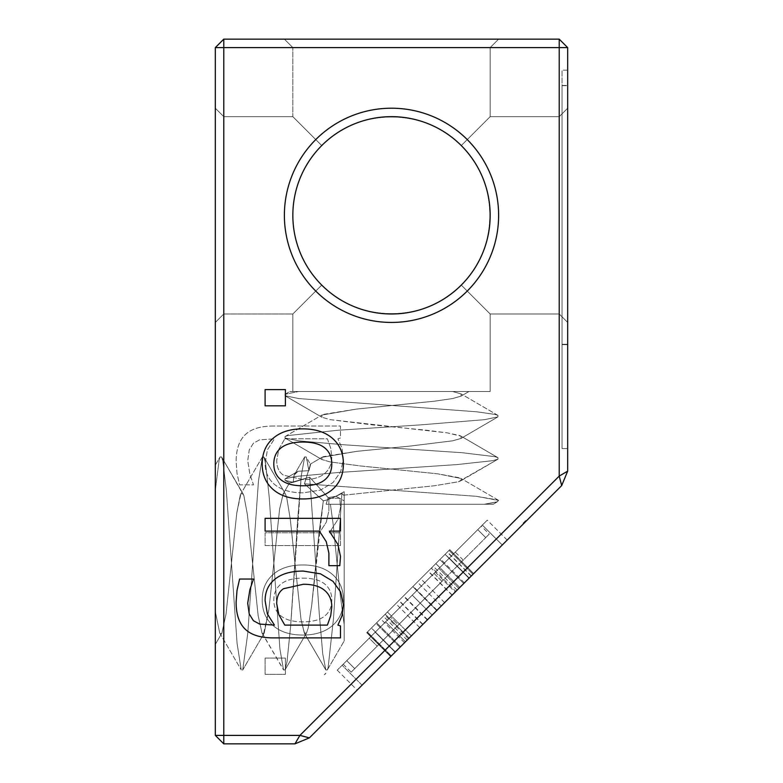 <?xml version="1.0" encoding="UTF-8"?>
<svg xmlns="http://www.w3.org/2000/svg" width="783" height="783" viewBox="0 0 783 783"><rect width="100%" height="100%" fill="white"/><g stroke="black" fill="none" stroke-linecap="round" stroke-linejoin="round"><path stroke-width="0.59" stroke-dasharray="3.92 2.94" d="M321.735 285.09C302.913 265.643 293.282 242.387 292.842 215.325C293.282 188.263 302.913 165.007 321.735 145.56C358.242 107.496 424.758 107.496 461.265 145.56C480.087 165.007 489.718 188.263 490.158 215.325C489.718 242.387 480.087 265.643 461.265 285.09C424.758 323.154 358.242 323.154 321.735 285.09L292.842 313.983L321.735 285.09C341.182 303.912 364.438 313.543 391.5 313.983C418.562 313.543 441.818 303.912 461.265 285.09L490.158 313.983L461.265 285.09C499.329 248.583 499.329 182.067 461.265 145.56L490.158 116.667L461.265 145.56C441.818 126.738 418.562 117.107 391.5 116.667C364.438 117.107 341.182 126.738 321.735 145.56L292.842 116.667L321.735 145.56C302.913 165.007 293.282 188.263 292.842 215.325C293.282 242.387 302.913 265.643 321.735 285.09C302.913 265.643 293.282 242.387 292.842 215.325C293.282 188.263 302.913 165.007 321.735 145.56C358.242 107.496 424.758 107.496 461.265 145.56C480.087 165.007 489.718 188.263 490.158 215.325C489.718 242.387 480.087 265.643 461.265 285.09C424.758 323.154 358.242 323.154 321.735 285.09L292.842 313.983L321.735 285.09C341.182 303.912 364.438 313.543 391.5 313.983C418.562 313.543 441.818 303.912 461.265 285.09L490.158 313.983L461.265 285.09C499.329 248.583 499.329 182.067 461.265 145.56L490.158 116.667L461.265 145.56C441.818 126.738 418.562 117.107 391.5 116.667C364.438 117.107 341.182 126.738 321.735 145.56L292.842 116.667L321.735 145.56C302.913 165.007 293.282 188.263 292.842 215.325C293.282 242.387 302.913 265.643 321.735 285.09C302.913 265.643 293.282 242.387 292.842 215.325C293.282 188.263 302.913 165.007 321.735 145.56C358.242 107.496 424.758 107.496 461.265 145.56C480.087 165.007 489.718 188.263 490.158 215.325C489.718 242.387 480.087 265.643 461.265 285.09C424.758 323.154 358.242 323.154 321.735 285.09L292.842 313.983L321.735 285.09C302.913 265.643 293.282 242.387 292.842 215.325C293.282 242.387 302.913 265.643 321.735 285.09C341.182 303.912 364.438 313.543 391.5 313.983C418.562 313.543 441.818 303.912 461.265 285.09C499.329 248.583 499.329 182.067 461.265 145.56L490.158 116.667L461.265 145.56C480.087 165.007 489.718 188.263 490.158 215.325C489.718 242.387 480.087 265.643 461.265 285.09L490.158 313.983L461.265 285.09C499.329 248.583 499.329 182.067 461.265 145.56C441.818 126.738 418.562 117.107 391.5 116.667C364.438 117.107 341.182 126.738 321.735 145.56L292.842 116.667L321.735 145.56C358.242 107.496 424.758 107.496 461.265 145.56C441.818 126.738 418.562 117.107 391.5 116.667C364.438 117.107 341.182 126.738 321.735 145.56L292.842 116.667L321.735 145.56C302.913 165.007 293.282 188.263 292.842 215.325C293.282 188.263 302.913 165.007 321.735 145.56C302.913 165.007 293.282 188.263 292.842 215.325C293.282 242.387 302.913 265.643 321.735 285.09C341.182 303.912 364.438 313.543 391.5 313.983C418.562 313.543 441.818 303.912 461.265 285.09L490.158 313.983L461.265 285.09C424.758 323.154 358.242 323.154 321.735 285.09M223.781 215.325L223.781 313.983L223.781 215.325M360.415 391.5L490.158 391.5L289.788 391.5L490.158 391.5L289.788 391.5L468.958 391.5L292.842 391.5L468.958 391.5L294.78 391.5L452.584 391.5L461.089 393.898L452.594 391.5L461.089 393.898L452.594 391.5L468.958 391.5L360.415 391.5L490.158 391.5L294.78 391.5L490.158 391.5L490.158 313.983L559.219 313.983L559.219 116.667L559.219 313.983L559.219 116.667L559.219 313.983L559.219 116.667L559.219 313.983L559.219 116.667L559.219 313.983L567.675 322.439L567.675 108.211L567.675 322.439L567.675 108.211L567.675 322.439L567.675 108.211L567.675 322.439L567.675 108.211L567.675 322.439L559.219 313.983L567.675 322.439L559.219 313.983L490.158 313.983L559.219 313.983L490.158 313.983L490.158 391.5L490.158 313.983L490.158 391.5L360.415 391.5M391.5 47.606L490.158 47.606L391.5 47.606M285.404 405.819L265.104 405.819L265.104 389.601L285.404 389.601L285.404 405.819M340.488 637.891L273.394 637.891C260.563 637.891 251.137 634.954 245.128 629.101C239.118 623.268 236.114 614.283 236.114 602.147L237.024 590.362L239.598 579.038L253.506 579.038L249.885 589.638L247.712 603.233L249.248 614.009L253.418 620.713L259.623 624.071L274.441 625.108L267.414 614.058L265.104 600.649C265.104 591.586 268.442 584.392 275.117 579.038C281.792 573.724 291.178 571.071 303.295 571.071L320.511 573.831L333.01 581.348L340.625 592.046L343.385 604.633L342.024 615.692L337.904 625.108L340.488 625.93L340.488 637.891M332.462 489.434C325.19 495.776 315.285 498.947 302.747 498.947C290.219 498.947 280.324 495.776 273.081 489.434C265.829 483.101 262.207 474.596 262.207 463.937C262.207 453.21 265.829 444.685 273.081 438.343C280.324 432.03 290.219 428.869 302.747 428.869C315.285 428.869 325.19 432.03 332.462 438.343C339.744 444.685 343.385 453.21 343.385 463.937C343.385 474.596 339.744 483.101 332.462 489.434M339.802 565.678L328.889 565.678L328.889 553.131L326.257 541.67L319.415 531.119L265.104 531.119L265.104 518.336L340.488 518.336L340.488 531.119L329.34 531.119L337.943 544.528L340.488 556.39L339.802 565.678M215.325 215.325L215.325 108.211L215.325 215.325M391.5 39.15L284.386 39.15L391.5 39.15M567.675 47.606L567.675 471.131L559.219 476.084L559.219 47.606L567.675 47.606L559.219 39.15L559.219 47.606L223.781 47.606L223.781 39.15L559.219 39.15M567.675 448.581L567.675 70.157L567.675 448.581L567.675 344.618L562.037 344.618L562.037 85.66L562.037 448.581L562.037 85.435L562.037 344.275L562.037 85.435L562.037 344.275L567.675 344.275L567.675 85.435L567.675 344.275L567.675 85.435L567.675 344.275L562.037 344.275L562.037 448.581L562.037 344.275L567.675 344.275L562.037 344.275L562.037 448.581L562.037 70.157L562.037 448.581L562.037 344.618L567.675 344.618L567.675 85.66L567.675 448.581L567.675 344.275L567.675 448.581L567.675 344.275L567.675 448.581L562.037 448.581L567.675 448.581L562.037 448.581L567.675 448.581L562.037 448.581L567.675 448.581L562.037 448.581L562.037 85.66L562.037 448.581L567.675 448.581M561.695 485.568L309.393 737.87L299.909 735.394L559.219 476.084L561.695 485.568L567.675 471.131M399.947 647.316L395.337 651.926C389.2 658.063 389.2 658.063 395.337 651.926C389.2 658.063 389.2 658.063 395.337 651.926L473.607 573.655L395.337 651.926C389.21 658.053 389.21 658.053 395.337 651.926C389.21 658.053 389.21 658.053 395.337 651.926L452.231 595.031L395.337 651.926C389.2 658.063 389.2 658.063 395.337 651.926C389.2 658.063 389.2 658.063 395.337 651.926L473.686 573.577L395.337 651.926L464.397 582.865L399.947 647.316L376.026 623.405L366.953 632.468L449.687 549.744L371.416 628.005C365.279 634.152 365.279 634.152 371.416 628.005C365.279 634.152 365.279 634.152 371.416 628.005L449.755 549.676L371.426 628.005C365.279 634.142 365.279 634.142 371.426 628.005C365.279 634.142 365.279 634.142 371.426 628.005C365.289 634.132 365.289 634.132 371.426 628.005C365.289 634.132 365.289 634.132 371.426 628.005L449.687 549.744L366.757 632.674L385.236 614.195L376.026 623.405L399.947 647.316M411.339 635.923L387.419 612.003L411.339 635.923M525.785 521.478L525.285 520.979L525.902 521.361L523.582 523.68L526.186 521.077L523.582 523.68L526.186 521.077L523.582 523.68L526.186 521.077L523.582 523.68L526.186 521.077L524.091 523.171L526.137 521.126L525.569 521.693L525.07 521.194L525.638 520.626L523.083 523.181L525.687 520.578L523.083 523.181L525.687 520.578L523.132 523.132L525.638 520.626L523.592 522.672L525.638 520.626L524.992 522.271L526.186 521.077L523.582 523.68L526.186 521.077L523.553 522.711L525.687 520.578L523.083 523.181L525.687 520.578L524.62 521.644L525.119 522.144L525.765 521.498L525.266 520.998L524.316 521.948L525.403 520.861L523.435 522.838L525.403 520.861L524.356 521.909L525.256 521.008L525.824 521.439L525.119 521.145L525.618 521.644L525.119 521.145L525.618 521.644L524.884 522.378L524.395 521.87L525.021 522.241L523.582 523.68L525.902 521.361L525.246 521.028M395.337 651.926C389.2 658.063 389.2 658.063 395.337 651.926C389.2 658.063 389.2 658.063 395.337 651.926L371.416 628.005C365.289 634.142 365.289 634.142 371.416 628.005C365.289 634.142 365.289 634.142 371.416 628.005L395.337 651.926M390.668 656.594L400.553 646.709L390.678 656.585L366.757 632.674L390.678 656.585M455.158 592.105L455.814 591.449L431.893 567.538L431.237 568.184L455.158 592.105M502.275 544.988L362.079 685.184C355.531 691.732 355.531 691.732 362.079 685.184C355.531 691.732 355.531 691.732 362.079 685.184L502.275 544.988L482.338 525.06L487.251 520.147L438.95 568.448L482.338 525.06L502.275 544.988M215.325 735.394L215.325 47.606L223.781 47.606L223.781 735.394L215.325 735.394L223.781 743.85L223.781 735.394L299.909 735.394L294.956 743.85L223.781 743.85M215.325 465.141L220.111 456.9L215.325 465.141L220.111 456.9L215.325 465.141L215.325 490.334L215.325 465.249M264.194 633.134L242.691 670.052L247.771 633.408L258.478 480.782L262.422 456.89L258.478 480.782L247.771 633.408L242.701 670.033L247.771 633.408L258.478 480.782L262.422 456.89L263.861 456.959L265.623 463.575L269.195 496.98L279.903 648.843L283.475 669.856L284.983 669.954L283.475 669.856L279.903 648.843L269.195 497.039L265.623 463.409L263.93 457.155L262.422 457.164L258.478 480.625L247.771 633.349L242.691 670.052L241.242 669.945L242.417 670.444L264.204 633.114L263.519 633.907L262.021 633.036L263.519 633.907L264.204 633.114L263.519 633.907L262.021 633.036L258.165 615.751L247.457 514.96L243.885 495.698L247.457 514.96L258.165 615.751L262.021 633.036L258.165 615.751L247.457 514.96L243.885 495.698L221.579 456.969L243.092 493.867L221.579 456.969L222.783 460.707L226.346 490.207L237.063 643.225L241.242 669.945L237.063 643.225L226.346 490.207L222.783 460.707L221.579 456.969L222.783 460.707L226.346 490.207L237.063 643.225L241.242 669.945L237.063 643.215L226.346 490.197L222.783 460.707L221.579 456.978L220.131 456.92L221.579 456.969L220.131 456.92L219.211 459.445L215.325 490.315L219.211 459.445L220.131 456.92L219.211 459.445L215.325 490.315L219.211 459.445L220.131 456.92L221.579 456.978L243.092 493.867L240.91 493.799L243.092 493.867L240.91 493.799L240.312 495.052L236.75 513.188L226.033 614.038L221.912 633.095L226.033 614.038L236.75 513.188L240.312 495.052L236.75 513.188L226.033 614.038L221.912 633.095L215.325 644.38L221.912 633.095L220.679 634.005L219.729 633.046L220.679 634.015L221.912 633.095L220.679 634.015L219.729 633.046L215.325 611.592L219.729 633.046L215.325 611.592L219.729 633.046L220.679 634.015L221.912 633.104L215.325 644.38L215.325 490.315L215.325 644.38L215.325 490.315L215.325 644.38L221.912 633.104L226.033 614.038L236.75 513.178L240.91 493.799L243.092 493.867L243.885 495.698L247.457 514.96L258.165 615.741L262.031 633.065L263.519 633.927L268.882 609.742L279.59 509.136L283.172 494.014L285.443 493.975L286.725 497.45L290.297 519.442L301.005 619.461L304.577 633.476L306.505 633.046L308.15 628.211L311.722 605.171L323.32 500.807C327.255 500.131 333.45 497.655 341.907 493.427C333.45 497.655 327.255 500.131 323.32 500.836C327.265 500.141 333.46 497.675 341.907 493.437C333.46 497.675 327.265 500.141 323.32 500.836L304.44 483.777L323.32 500.807L311.722 605.171L308.15 628.211L306.505 633.046L308.15 628.22L311.722 605.161L318.857 534.133L323.33 500.836L304.391 483.767L323.33 500.836L318.857 534.133L311.722 605.161L308.15 628.22L306.505 633.046L304.303 633.065L325.806 669.905L327.304 669.925L328.097 667.811L333.45 618.971L341.917 493.476L344.168 495.727L344.168 504.252L493.192 504.252L326.051 504.252L328.361 497.616L335.897 496.265L344.168 500.836L344.168 495.11L434.702 485.724L458.417 481.76L461.089 480.703L461.109 478.491L437.795 473.832L360.033 465.905L330.23 461.941L321.95 459.552L321.882 457.341L356.461 451.37L410.038 446.085L452.78 440.8L461.04 438.421L461.06 436.18L447.279 432.872L426.549 430.229L372.972 424.944L330.23 419.659L321.94 417.27L321.921 415.039L356.431 409.088L434.634 401.17L452.75 398.527L461.06 396.129L461.089 393.898L461.06 396.129L461.089 393.898L461.06 396.129L468.958 391.5L461.06 396.129L468.958 391.5L461.06 396.129L452.75 398.527L434.634 401.17L356.431 409.088L321.921 415.039L356.431 409.088L434.634 401.17L452.75 398.527L461.06 396.129L452.75 398.527L434.634 401.17L356.431 409.088L323.389 414.373L321.921 415.039L321.94 417.27L321.921 415.039L321.94 417.27L285.041 395.748L285.041 394.26L298.744 391.5L285.041 394.26L298.744 391.5L285.041 394.26L285.041 395.748L285.041 394.26L285.041 395.748L298.724 398.557L476.534 411.77L495.042 414.413L497.939 415.411L495.042 414.413L476.534 411.77L298.724 398.557L285.041 395.748L298.724 398.557L476.534 411.77L495.042 414.413L497.939 415.411L495.042 414.413L476.534 411.77L298.724 398.557L285.041 395.748L321.94 417.27L285.041 395.748L321.94 417.27L330.23 419.659L447.279 432.872L461.06 436.18L447.279 432.872L330.23 419.659L321.94 417.27L330.23 419.659L447.279 432.872L459.592 435.514L461.06 436.18L461.04 438.421L461.06 436.18L461.04 438.421L497.919 416.889L497.939 415.411L497.919 416.889L497.939 415.411L497.919 416.889L484.295 419.698L419.14 424.983L337.835 430.268L287.919 435.554L285.022 436.552L287.919 435.554L337.835 430.268L419.14 424.983L484.295 419.698L497.919 416.889L484.295 419.698L419.14 424.983L337.835 430.268L287.919 435.554L285.022 436.552L287.919 435.554L337.835 430.268L419.14 424.983L484.295 419.698L497.919 416.889L461.04 438.421L497.919 416.889L461.04 438.421L452.78 440.8L410.038 446.085L356.461 451.37L321.882 457.341L356.461 451.37L410.038 446.085L452.78 440.8L461.04 438.421L452.78 440.8L410.038 446.085L356.461 451.37L323.389 456.655L321.882 457.341L321.95 459.552L321.882 457.341L321.95 459.552L285.051 438.02L285.022 436.552L285.051 438.02L285.022 436.552L285.051 438.02L298.714 440.829L344.187 444.793L462.205 452.721L495.013 456.685L497.939 457.683L495.013 456.685L462.205 452.721L344.187 444.793L298.714 440.829L285.051 438.02L298.714 440.829L344.187 444.793L462.205 452.721L495.013 456.685L497.939 457.683L495.013 456.685L462.205 452.721L344.187 444.793L298.714 440.829L285.051 438.02L321.95 459.552L285.051 438.02L321.95 459.552L330.23 461.941L360.033 465.905L437.795 473.832L461.109 478.491L437.795 473.832L360.033 465.905L330.23 461.941L321.95 459.552L330.23 461.941L360.033 465.905L437.795 473.832L459.572 477.796L461.109 478.491L461.089 480.703L461.109 478.491L461.089 480.703L497.978 459.181L497.939 457.683L461.089 436.18L497.949 457.673L461.089 436.18L497.949 457.673L497.978 459.181L497.939 457.683L497.978 459.181L492.947 460.649L456.695 464.613L337.894 472.541L295.377 476.504L285.032 478.844L295.377 476.504L337.894 472.541L456.695 464.613L492.947 460.649L497.978 459.181L492.947 460.649L456.695 464.613L337.894 472.541L295.377 476.504L285.032 478.844L295.377 476.504L337.894 472.541L456.695 464.613L492.947 460.649L497.978 459.181L458.417 481.76L434.702 485.724L344.168 495.11L344.168 500.836L344.168 491.685L335.897 496.265L344.168 500.836L344.168 495.11L434.702 485.724L458.417 481.76L461.089 480.703L458.417 481.76L434.702 485.724L344.168 495.11L344.168 500.836L335.907 496.265L344.168 500.836L344.168 491.685L344.168 495.11L344.168 491.685L335.878 496.275L328.204 497.645L309.676 477.229L319.17 612.443L322.743 653.962L325.826 669.896L327.304 669.925L328.097 667.811L333.45 618.971L341.917 493.476L344.168 495.727L344.168 504.252L326.051 504.252L328.204 497.655L309.676 477.219L319.17 612.443L322.743 653.962L325.826 669.896L304.323 633.055M284.806 625.108L327.392 625.108L330.749 615.595L331.786 606.903C331.786 599.866 329.359 594.326 324.495 590.274C319.66 586.261 312.623 584.255 303.383 584.255L283.456 588.738C278.954 591.723 276.702 596.695 276.702 603.644L278.875 614.782L284.806 625.108M302.747 485.773C312.564 485.773 319.856 483.835 324.632 479.969C329.398 476.133 331.786 470.789 331.786 463.937C331.786 457.018 329.398 451.644 324.632 447.807C319.856 443.971 312.564 442.052 302.747 442.052C293.263 442.052 286.059 443.971 281.146 447.807C276.252 451.674 273.805 457.047 273.805 463.937C273.805 470.73 276.233 476.064 281.097 479.93C285.961 483.825 293.175 485.773 302.747 485.773M484.286 504.252L497.205 501.825L498.428 500.288L476.514 496.324L304.391 483.767C310.626 463.732 312.133 459.357 308.923 470.652L310.322 464.113L321.891 457.35L310.322 464.113L321.891 457.35L310.332 464.104L308.923 470.671C312.143 459.347 310.645 463.712 304.45 483.777C310.645 463.712 312.143 459.347 308.923 470.671L310.322 464.113L308.923 470.652C312.133 459.357 310.626 463.722 304.401 483.767L476.514 496.324L498.037 500.004L476.514 496.324L304.44 483.777L476.514 496.324L498.565 500.464L496.97 502.05L484.286 504.252L326.061 504.252L328.204 497.655L335.878 496.275L344.187 491.695L344.168 495.11L344.168 491.685L335.897 496.265L328.204 497.645L309.676 477.219L319.17 612.453L322.743 653.932L325.845 670.003L327.284 669.974L328.097 667.782L333.45 618.981L341.917 493.476L344.168 495.727L344.168 504.252L493.192 504.252L484.286 504.252L497.205 501.825L498.565 500.464L498.037 500.004L498.565 500.464L496.97 502.05L484.286 504.252L326.061 504.252L328.204 497.655L309.676 477.229L319.17 612.453L322.743 653.932L325.845 670.003L327.284 669.974L328.097 667.782L333.45 618.981L341.917 493.476L344.168 495.727L344.168 504.252L493.192 504.252L326.051 504.252L330.406 504.252L333.137 524.13L340.282 595.403L344.168 624.55L344.168 640.983L344.168 495.727L344.168 640.993L344.168 495.727L344.168 640.993L344.168 624.55L340.282 595.393L333.137 524.121L330.406 504.252L333.137 524.121L340.282 595.393L344.168 624.56L340.282 595.403L333.137 524.13L330.406 504.252L326.061 504.252L484.286 504.252M497.185 501.844L498.556 500.474L497.185 501.844M264.204 633.114L268.882 609.781L279.59 509.234L283.172 493.828L279.59 509.234L268.882 609.781L264.204 633.114L242.701 670.033L264.204 633.114L268.882 609.781L279.59 509.234L283.162 493.838L289.524 482.954L293.175 482.338L284.983 480.322L289.524 482.954L309.676 477.199L293.165 482.328L294.056 475.183L298.049 471.268L308.884 470.691L298.059 471.268L285.022 478.844L284.983 480.322L285.032 478.844L284.983 480.322L285.032 478.844L298.049 471.268L285.022 478.844L298.049 471.268L294.046 475.183L298.059 471.268M567.675 344.667L562.037 344.667L567.675 344.667M567.675 70.157L562.037 70.157L567.675 70.157M223.781 39.15L215.325 47.606M294.956 743.85L309.393 737.87M390.874 656.389L366.953 632.468L390.874 656.389M427.567 619.696L403.656 595.775M473.598 573.665L449.677 549.744L439.85 559.571L449.765 549.656L473.607 573.655M436.777 610.486L412.856 586.565L436.787 610.476M464.397 582.865L440.477 558.945M436.718 610.544L412.798 586.633M427.508 619.754L403.588 595.843M471.219 576.043L447.299 552.132M471.19 576.073L447.269 552.152M422.712 624.55L398.801 600.63M445.087 554.335L468.997 578.265L445.126 554.305M452.065 595.197L428.144 571.277M469.086 578.177L445.165 554.256M452.231 595.031L428.311 571.11M526.186 521.077L525.687 520.578M524.532 522.731L524.072 522.192M524.708 522.555L524.228 522.046M523.925 523.338L523.406 522.858L523.856 523.406L523.416 522.848L523.856 523.406L524.444 522.819L523.856 523.406L523.396 522.878M523.142 523.122L523.631 523.631L523.191 523.083M523.582 523.68L523.093 523.171M526.01 521.253L525.53 520.734M525.677 521.586L525.178 521.096M523.984 523.279L523.484 522.78M526.137 521.126L525.638 520.626M524.052 523.21L523.592 522.672M523.807 523.455L523.318 522.946M524.13 522.134L524.63 522.633L524.091 522.173M525.481 520.783L525.98 521.282L525.501 520.764M524.199 523.064L523.729 522.535M523.778 523.484L523.279 522.985L523.778 523.484M390.737 656.526L366.816 632.605L390.746 656.516M391.343 655.919L367.433 631.998L391.343 655.919M422.928 624.335L399.007 600.414M427.303 619.96L403.382 596.049M444.636 602.626L420.716 578.706M407.199 640.063L383.279 616.143M457.135 590.128L433.214 566.217M419.708 627.555L395.787 603.634M441.279 605.983L417.359 582.063M435.828 563.594L459.748 587.514L435.847 563.584M463.771 583.492L439.85 559.571L463.781 583.482M449.736 549.695L473.676 573.587L449.765 549.656M507.188 540.074L487.251 520.147M458.877 588.385L438.95 568.448L385.539 621.859L438.95 568.448L458.877 588.385M405.477 641.786L385.539 621.859L342.151 665.247L385.539 621.859L405.477 641.786M362.079 685.184L342.151 665.247C335.594 671.804 335.594 671.804 342.151 665.247C335.594 671.804 335.594 671.804 342.151 665.247L362.079 685.184M262.285 457.086L240.91 493.789L262.413 456.89L263.861 456.959L285.374 493.858L283.162 493.838L289.524 482.954L309.676 477.19L293.165 482.328L294.046 475.183L298.049 471.268M284.983 669.954L287.038 661.586L290.61 626.39L301.318 475.34L304.675 456.978L306.153 456.929L306.682 458.172L308.923 470.671L306.163 456.929L310.332 464.104L306.163 456.929L304.675 456.978L301.318 475.33L290.61 626.38L287.038 661.586L284.983 669.954L306.505 633.046L304.323 633.095L306.505 633.046L284.983 669.954M262.413 456.89L240.91 493.799L262.413 456.89L263.861 456.959L285.374 493.858L286.725 497.557L290.297 519.403L301.005 619.47L304.303 633.065M293.175 482.308L294.046 475.193L304.646 456.959L294.046 475.193L304.646 456.988L294.056 475.183L293.185 482.308L284.983 480.322L289.524 482.954L293.165 482.328L284.983 480.322L289.524 482.954L283.172 493.828L289.524 482.954L284.983 480.322L293.165 482.328M263.861 456.959L265.623 463.575L269.195 496.98L279.903 648.853L283.524 669.954L284.992 669.954L287.038 661.596L290.61 626.361L297.755 518.454L301.318 475.408L304.665 457.008L306.163 456.929L304.665 457.008L301.318 475.408L297.755 518.454L290.61 626.361L287.038 661.596L284.992 669.954L306.505 633.046L284.992 669.954L283.475 669.856L279.903 648.853L269.195 496.98L265.623 463.575L263.861 456.959L285.374 493.858L286.725 497.557L290.297 519.403L301.005 619.47L304.323 633.095L325.845 669.954L304.352 633.085L301.005 619.47L290.297 519.403L286.725 497.557L285.374 493.858M273.404 426.03C260.573 426.03 251.147 428.957 245.138 434.81C239.128 440.643 236.123 449.628 236.123 461.764L237.034 473.549L239.608 484.873L253.516 484.873L249.894 474.273L247.722 460.678L249.258 449.902L253.428 443.198L259.633 439.84L274.451 438.803L267.424 449.853L265.114 463.262C265.114 472.325 268.452 479.529 275.127 484.873C281.802 490.187 291.198 492.84 303.305 492.84L320.521 490.08L333.02 482.563L340.634 471.865L343.394 459.278L342.034 448.219L337.913 438.803L340.497 437.981L340.497 426.03L273.404 426.03C260.573 426.03 251.147 428.957 245.138 434.81C239.128 440.643 236.123 449.628 236.123 461.764L237.034 473.549L239.608 484.873L253.516 484.873L249.894 474.273L247.722 460.678L249.258 449.902L253.428 443.198L259.633 439.84L274.451 438.803L267.424 449.853L265.114 463.262C265.114 472.325 268.452 479.529 275.127 484.873C281.802 490.187 291.198 492.84 303.305 492.84L320.521 490.08L333.02 482.563L340.634 471.865L343.394 459.278L342.034 448.219L337.913 438.803L340.497 437.981L340.497 426.03L273.404 426.03M265.114 658.102L265.114 674.32L285.413 674.32L285.413 658.102L265.114 658.102L265.114 674.32L285.413 674.32L285.413 658.102L265.114 658.102M328.899 498.233L328.899 510.78L326.276 522.241L319.435 532.802L265.114 532.802L265.114 545.575L340.497 545.575L340.497 532.802L329.349 532.802L337.962 519.393L340.497 507.521L339.812 498.233L328.899 498.233L328.899 510.78L326.276 522.241L319.435 532.802L265.114 532.802L265.114 545.575L340.497 545.575L340.497 532.802L329.349 532.802L337.962 519.393L340.497 507.521L339.812 498.233L328.899 498.233M302.757 564.964C290.229 564.964 280.334 568.135 273.091 574.477C265.838 580.82 262.217 589.315 262.217 599.984C262.217 610.701 265.838 619.236 273.091 625.578C280.334 631.881 290.229 635.042 302.757 635.042C315.295 635.042 325.199 631.881 332.481 625.578C339.753 619.236 343.394 610.701 343.394 599.984C343.394 589.315 339.753 580.82 332.481 574.477C325.199 568.135 315.295 564.964 302.757 564.964C290.229 564.964 280.334 568.135 273.091 574.477C265.838 580.82 262.217 589.315 262.217 599.984C262.217 610.701 265.838 619.236 273.091 625.578C280.334 631.881 290.229 635.042 302.757 635.042C315.295 635.042 325.199 631.881 332.481 625.578C339.753 619.236 343.394 610.701 343.394 599.984C343.394 589.315 339.753 580.82 332.481 574.477C325.199 568.135 315.295 564.964 302.757 564.964M284.386 215.325A107.114 107.114 0 0 1 445.057 122.559A107.114 107.114 0 0 1 445.057 308.091A107.114 107.114 0 0 1 284.386 215.325M525.364 520.901L525.902 521.361L525.403 520.861M434.027 573.371L477.747 529.651L434.027 573.371L441.994 581.348L398.439 624.912L390.463 616.935L346.742 660.656L390.463 616.935L398.439 624.912L441.994 581.348L434.027 573.371M481.271 526.127L477.747 529.651L481.271 526.127L489.248 534.094L485.724 537.618L477.747 529.651L485.724 537.618L441.994 581.348L489.248 534.094M346.742 660.656C342.034 665.364 342.034 665.364 346.742 660.656C342.034 665.364 342.034 665.364 346.742 660.656L354.709 668.633L398.439 624.912L354.709 668.633L346.742 660.656M344.168 504.252L344.168 624.54L344.168 504.252L330.416 504.252L344.158 504.252L344.168 624.54L344.168 504.252M292.842 215.325A98.658 98.658 0 0 0 440.829 300.77A98.658 98.658 0 0 0 440.829 129.88A98.658 98.658 0 0 0 292.842 215.325M524.816 522.447L524.316 521.948L524.884 522.378L524.444 522.819L525.843 521.419L524.855 522.408L524.356 521.918M525.824 521.439L525.324 520.94M354.709 668.633C350.011 673.331 350.011 673.331 354.709 668.633C350.011 673.331 350.011 673.331 354.709 668.633M344.168 491.685L344.168 500.836L344.168 491.685M284.826 438.803L327.402 438.803L330.759 448.316L331.796 457.008C331.796 464.045 329.369 469.594 324.505 473.637C319.67 477.65 312.632 479.666 303.393 479.666L283.466 475.173C278.963 472.188 276.712 467.216 276.712 460.277L278.885 449.129L284.826 438.803L327.402 438.803L330.759 448.316L331.796 457.008C331.796 464.045 329.369 469.594 324.505 473.637C319.67 477.65 312.632 479.666 303.393 479.666L283.466 475.173C278.963 472.188 276.712 467.216 276.712 460.277L278.885 449.129L284.826 438.803M302.757 578.148C312.574 578.148 319.865 580.076 324.642 583.942C329.408 587.779 331.796 593.123 331.796 599.984C331.796 606.894 329.408 612.267 324.642 616.104C319.865 619.94 312.574 621.859 302.757 621.859C293.282 621.859 286.079 619.94 281.156 616.104C276.262 612.237 273.815 606.864 273.815 599.984C273.815 593.181 276.242 587.857 281.107 583.991C285.971 580.095 293.185 578.148 302.757 578.148C312.574 578.148 319.865 580.076 324.642 583.942C329.408 587.779 331.796 593.123 331.796 599.984C331.796 606.894 329.408 612.267 324.642 616.104C319.865 619.94 312.574 621.859 302.757 621.859C293.282 621.859 286.079 619.94 281.156 616.104C276.262 612.237 273.815 606.864 273.815 599.984C273.815 593.181 276.242 587.857 281.107 583.991C285.971 580.095 293.185 578.148 302.757 578.148M377.191 646.151L463.242 560.099L377.191 646.151L369.214 638.184L455.275 552.123L369.214 638.184L377.191 646.151L369.214 638.184M375.194 632.204L412.24 595.158L375.194 632.204L395.131 652.131L432.177 615.086L395.131 652.131L375.194 632.204L395.131 652.131M449.295 558.103L412.24 595.158L449.295 558.103L469.223 578.04L432.177 615.086L469.223 578.04L449.295 558.103L469.223 578.04M325.669 673.36L324.289 674.74L325.669 673.36M325.875 673.145L325.268 674.192L325.875 673.145M471.356 575.906L447.436 551.995M468.997 578.265L445.087 554.344M525.599 521.664L525.099 521.165L525.599 521.664M525.109 522.153L524.532 521.732L525.021 522.241M525.941 521.321L525.452 520.822M524.825 521.439L525.324 521.938L524.835 521.429M524.669 522.594L524.189 522.085M524.434 522.829L523.944 522.32M525.256 522.007L524.727 521.537M525.501 521.762L525.001 521.263L525.471 521.791M524.287 522.975L523.817 522.447M524.884 522.378L524.385 521.879L524.884 522.378M524.13 523.132L523.641 522.623M525.628 521.635L525.148 521.116M524.767 522.496L524.267 521.997L524.776 522.486M524.346 522.917L523.847 522.418L524.346 522.917M524.874 521.39L525.373 521.889L524.884 521.39M526.098 521.165L525.599 520.666M524.541 522.721L524.042 522.222M524.297 522.966L523.798 522.467M400.553 646.709L376.643 622.788L400.553 646.709M404.537 642.726L380.616 618.805M408.53 638.732L384.619 614.812M437.041 610.221L413.121 586.31M472.981 574.282L449.06 550.361L472.991 574.272M525.52 521.742L525.021 521.243M525.873 521.39L525.373 520.891M525.168 522.095L524.669 521.595M525.755 521.507L525.256 521.008M420.217 603.125L412.24 595.158L420.217 603.125M463.242 560.099L455.275 552.123M432.177 615.086L412.24 595.158L432.177 615.086M223.781 313.983L292.842 313.983L292.842 391.5L292.842 313.983L223.781 313.983L215.325 322.439L223.781 313.983L215.325 322.439L223.781 313.983L292.842 313.983L223.781 313.983M223.781 116.667L292.842 116.667L292.842 47.606L284.386 39.15L292.842 47.606L284.386 39.15L292.842 47.606L292.842 116.667L292.842 47.606L292.842 116.667L223.781 116.667L215.325 108.211L223.781 116.667L215.325 108.211L223.781 116.667L292.842 116.667L223.781 116.667M490.158 116.667L559.219 116.667L567.675 108.211L559.219 116.667L567.675 108.211L559.219 116.667L490.158 116.667L490.158 47.606L498.614 39.15L490.158 47.606L498.614 39.15L490.158 47.606L490.158 116.667L559.219 116.667L490.158 116.667L490.158 47.606L490.158 116.667M498.008 500.004L461.109 478.491L498.008 500.004M285.061 436.552L321.921 415.049L285.061 436.552M497.939 415.391L461.089 393.898L497.939 415.391M285.032 394.26L289.788 391.5L285.032 394.26M562.037 85.435L567.675 85.435L562.037 85.435M562.037 85.66L567.675 85.66L562.037 85.66M385.167 614.254L409.088 638.174M409.147 638.116L385.236 614.195M337.238 670.16L357.165 690.097M219.739 633.046L241.242 669.925L219.739 633.046M262.109 633.016L283.563 669.729M263.93 457.155L285.443 493.975M262.021 633.046L283.524 669.935M327.284 669.974L344.168 640.983L327.284 669.974M493.192 504.252L496.97 502.05L493.192 504.252M292.842 391.5L292.842 313.983L292.842 391.5M343.218 664.19L351.185 672.157"/><path stroke-width="1.17" d="M292.842 215.325A98.658 98.658 0 0 1 440.829 129.88A98.658 98.658 0 0 1 440.829 300.77A98.658 98.658 0 0 1 292.842 215.325M284.386 215.325A107.114 107.114 0 0 0 445.057 308.091A107.114 107.114 0 0 0 445.057 122.559A107.114 107.114 0 0 0 284.386 215.325M559.219 47.606L559.219 476.084L299.909 735.394L223.781 735.394L223.781 47.606L559.219 47.606L559.219 39.15L223.781 39.15L223.781 47.606L215.325 47.606L215.325 735.394L223.781 735.394L223.781 743.85L294.956 743.85L299.909 735.394L309.393 737.87L561.695 485.568L559.219 476.084L567.675 471.131L567.675 47.606L559.219 47.606M285.404 405.819L265.104 405.819L265.104 389.601L285.404 389.601L285.404 405.819M340.488 637.891L273.394 637.891C260.563 637.891 251.137 634.954 245.128 629.101C239.118 623.268 236.114 614.283 236.114 602.147L237.024 590.362L239.598 579.038L253.506 579.038L249.885 589.638L247.712 603.233L249.248 614.009L253.418 620.713L259.623 624.071L274.441 625.108L267.414 614.058L265.104 600.649C265.104 591.586 268.442 584.392 275.117 579.038C281.792 573.724 291.178 571.071 303.295 571.071L320.511 573.831L333.01 581.348L340.625 592.046L343.385 604.633L342.024 615.692L337.904 625.108L340.488 625.93L340.488 637.891M332.462 489.434C325.19 495.776 315.285 498.947 302.747 498.947C290.219 498.947 280.324 495.776 273.081 489.434C265.829 483.101 262.207 474.596 262.207 463.937C262.207 453.21 265.829 444.685 273.081 438.343C280.324 432.03 290.219 428.869 302.747 428.869C315.285 428.869 325.19 432.03 332.462 438.343C339.744 444.685 343.385 453.21 343.385 463.937C343.385 474.596 339.744 483.101 332.462 489.434M339.802 565.678L328.889 565.678L328.889 553.131L326.257 541.67L319.415 531.119L265.104 531.119L265.104 518.336L340.488 518.336L340.488 531.119L329.34 531.119L337.943 544.528L340.488 556.39L339.802 565.678M559.219 39.15L567.675 47.606M567.675 471.131L561.695 485.568M215.325 47.606L223.781 39.15M309.393 737.87L294.956 743.85M215.325 490.334L215.325 611.601L215.325 490.334M223.781 743.85L215.325 735.394M284.806 625.108L327.392 625.108L330.749 615.595L331.786 606.903C331.786 599.866 329.359 594.326 324.495 590.274C319.66 586.261 312.623 584.255 303.383 584.255L283.456 588.738C278.954 591.723 276.702 596.695 276.702 603.644L278.875 614.782L284.806 625.108M302.747 485.773C312.564 485.773 319.856 483.835 324.632 479.969C329.398 476.133 331.786 470.789 331.786 463.937C331.786 457.018 329.398 451.644 324.632 447.807C319.856 443.971 312.564 442.052 302.747 442.052C293.263 442.052 286.059 443.971 281.146 447.807C276.252 451.674 273.805 457.047 273.805 463.937C273.805 470.73 276.233 476.064 281.097 479.93C285.961 483.825 293.175 485.773 302.747 485.773"/></g></svg>
